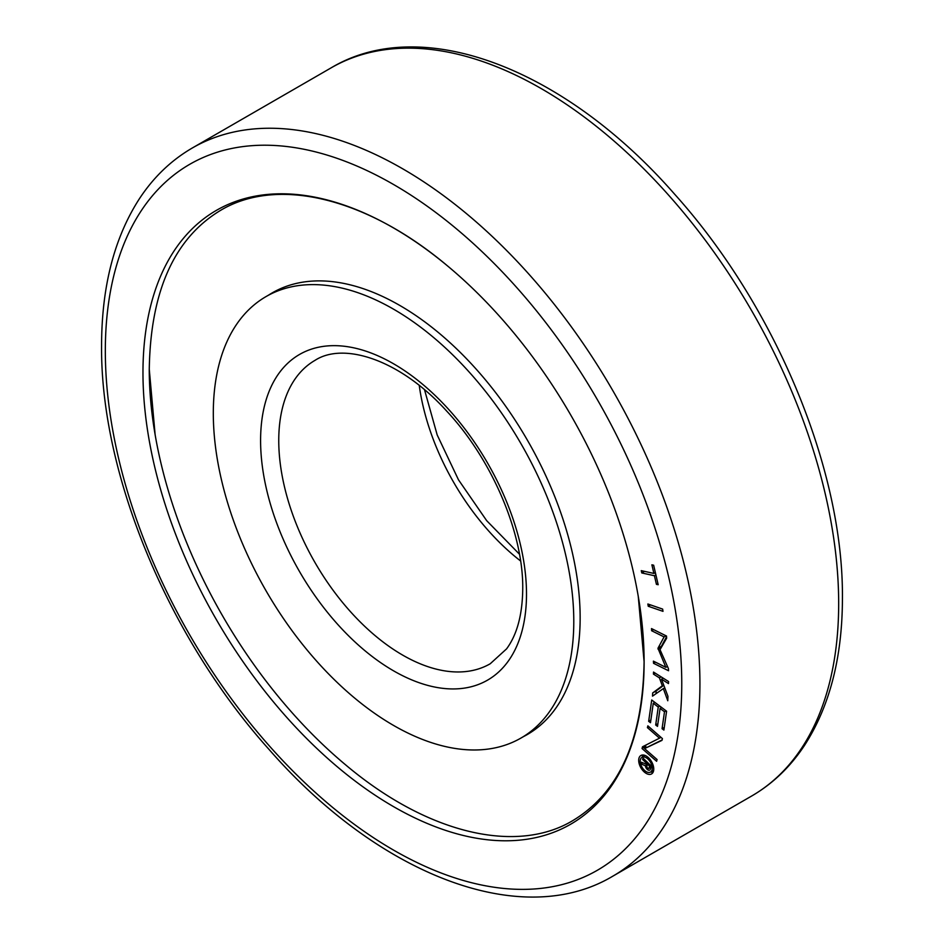 <?xml version="1.0" encoding="UTF-8"?>
<svg xmlns="http://www.w3.org/2000/svg" width="944" height="944" viewBox="0 0 944 944"><rect width="100%" height="100%" fill="white"/><g stroke="black" fill="none" stroke-linecap="round" stroke-linejoin="round"><path stroke-width="1.42" d="M142.969 372.632A354.366 204.588 60 0 1 447.468 265.866A354.366 204.588 60 0 1 638.25 596.313A354.366 204.588 60 0 1 644.115 661.956A354.366 204.588 60 0 1 393.542 806.636A354.366 204.588 60 0 1 142.969 372.632M268.521 295.153A255.01 147.229 60 0 1 272.32 292.829A255.01 147.229 60 0 1 468.826 361.151A255.01 147.229 60 0 1 580.147 617.777A255.01 147.229 60 0 1 527.33 734.515A255.01 147.229 60 0 1 523.413 736.639M638.25 596.313L644.091 661.673C642.852 739.683 619.099 792.653 572.831 820.584C516.427 854.462 427.561 833.823 345.905 765.1A354.366 204.588 60 0 1 155.123 434.653A354.366 204.588 60 0 1 149.246 369.588M646.227 757.761A8.52 4.921 -120 0 0 641.967 757.336A8.52 4.921 -120 0 0 640.657 764.156A8.52 4.921 -120 0 0 646.227 771.661A8.52 4.921 -120 0 0 650.487 772.086A8.52 4.921 -120 0 0 651.785 765.265A8.52 4.921 -120 0 0 646.227 757.761M650.758 771.932A10.644 6.148 -120 0 0 652.988 772.428M646.227 756.014A10.644 6.148 60 0 1 653.177 765.395A10.644 6.148 60 0 1 651.549 773.927A10.644 6.148 60 0 1 646.227 773.407A10.644 6.148 60 0 1 639.265 764.026A10.644 6.148 60 0 1 640.905 755.495A10.644 6.148 60 0 1 646.227 756.014M573.787 621.353A254.892 147.158 60 0 1 520.994 738.043A254.892 147.158 60 0 1 324.571 669.756A254.892 147.158 60 0 1 213.309 413.236A254.892 147.158 60 0 1 266.102 296.546A254.892 147.158 60 0 1 462.525 364.844A254.892 147.158 60 0 1 573.787 621.353M646.192 762.953L642.604 759.483L643.076 758.126L651.419 766.198L650.369 769.171A3.552 2.053 60 0 1 649.72 770.092A3.552 2.053 60 0 1 647.159 769.313L647.608 768.038A1.558 0.897 -120 0 0 648.729 768.369A1.558 0.897 -120 0 0 649 768.003L649.625 766.209L647.537 764.192L646.9 766.009A1.558 0.897 -120 0 0 647.572 768.003L647.124 769.277A3.552 2.053 60 0 1 645.436 765.773L640.858 763.873L641.424 762.245L645.802 764.05L647.36 762.28M643.773 758.799L642.604 759.483M650.935 767.578A3.552 2.053 60 0 1 650.628 767.307L647.159 769.313M651.23 766.717L649 768.003M650.758 765.56L649.625 766.209M648.67 763.543L647.537 764.192M647.372 764.652L645.436 765.773M648.54 763.613L647.383 763.141M642.734 762.787L640.858 763.873M647.926 762.823L645.802 764.05M650.487 722.703L648.658 721.322L651.714 700.011L666.594 711.221L663.892 730.066L662.063 728.697L664.493 711.752L660.08 708.425L657.508 726.373L655.691 724.992L658.251 707.044L653.26 703.292L650.487 722.703M650.864 720.06L648.658 721.322M664.269 727.423L662.063 728.697M666.075 710.832L664.493 711.752M661.661 707.504L660.08 708.425M657.885 723.718L655.691 724.992M659.844 706.136L658.251 707.044M654.853 702.371L653.26 703.292M664.08 636.917L651.631 630.734L651.513 628.574L666.523 636.044L666.653 638.191L660.021 649.673L668.423 668.6L668.553 670.747L653.531 663.302L653.413 661.142L665.85 667.325L657.968 648.257L664.08 636.917L666.027 635.796M653.578 629.601L651.631 630.734M655.478 662.181L653.531 663.302M667.455 666.405L665.85 667.325M661.496 647.124L658.015 649.083M661.484 647.077L661.437 646.251L657.968 648.257M661.437 646.251L666.57 636.74M641.271 570.648L653.885 573.433L651.891 564.819L653.649 565.208L658.18 584.725L656.422 584.336L654.416 575.734L641.802 572.949L641.271 570.648M655.36 572.583L653.885 573.433M657.897 583.486L656.422 584.336M655.891 574.884L654.416 575.734M654.617 573.008L655.502 573.209M644.54 571.368L641.802 572.949M662.641 609.092L662.995 611.346L648.233 606.249L647.879 603.995L662.641 609.092M650.534 604.915L648.233 606.249M653.519 672.069L668.564 681.544L668.482 683.586L661.496 679.184L667.951 696.318L667.774 700.755L663.337 688.601L652.528 696.129L652.67 692.955L662.31 685.792L659.419 677.875L653.437 674.099L653.519 672.069M663.219 678.181L661.496 679.184M664.741 687.798L663.337 688.601M656.021 693.698L656.127 690.949L652.67 692.955M656.127 690.949L663.785 685.273M663.691 685.002L662.31 685.792M661.154 676.883L659.419 677.875M655.171 673.107L653.437 674.099M647.407 727.612L647.855 725.853L662.428 738.609L661.98 740.367L644.563 748.592L657.071 759.531L656.623 761.289L642.05 748.545L642.498 746.787L659.49 738.184L647.407 727.612L648.882 726.762M644.563 748.592L662.086 739.954M645.897 745.064L645.519 746.539L646.546 747.447M645.519 746.539L642.05 748.545M660.965 737.335L659.49 738.184M642.923 754.988A10.644 6.148 -120 0 0 642.239 757.171M751.589 796.063C772.688 783.815 790.34 766.894 804.559 745.323C829.729 706.313 842.355 657.319 842.426 598.354C843.57 469.593 775.531 306.363 674.641 194.204C565.244 69.054 422.416 13.251 331.155 67.838A420.446 242.75 60 0 1 655.136 180.481A420.446 242.75 60 0 1 838.673 603.594A420.446 242.75 60 0 1 751.589 796.063L612.845 876.162A420.446 242.75 60 0 0 699.929 683.692A420.446 242.75 60 0 0 516.403 260.579A420.446 242.75 60 0 0 192.411 147.937C171.194 160.256 153.459 177.283 139.216 199.031C114.189 237.994 101.645 286.87 101.574 345.646C100.43 474.407 168.469 637.637 269.359 749.796C378.756 874.946 521.584 930.749 612.845 876.162M681.757 683.692A407.596 235.327 60 0 1 393.542 850.096A407.596 235.327 60 0 1 105.327 350.897A407.596 235.327 60 0 1 393.542 184.493A407.596 235.327 60 0 1 681.757 683.692M490.219 663.762A175.183 101.138 60 0 1 355.227 616.833A175.183 101.138 60 0 1 278.751 440.529A175.183 101.138 60 0 1 315.036 360.337C343.699 341.681 400.114 359.617 446.453 410.841C491.966 459.185 523.448 533.336 522.74 588.808C522.445 614.674 517.052 634.698 506.562 648.882L490.219 663.762M526.504 594.059A188.033 108.56 60 0 1 393.542 670.818A188.033 108.56 60 0 1 260.591 440.529A188.033 108.56 60 0 1 393.542 363.77A188.033 108.56 60 0 1 526.504 594.059M520.581 560.96A175.183 101.138 60 0 1 419.254 385.447M155.123 434.653L149.27 369.293C150.509 291.283 174.274 238.313 220.542 210.382C276.946 176.504 365.812 197.143 447.468 265.866M641.967 757.336L645.165 755.495M424.529 389.778L437.19 434.948L458.477 479.8L486.679 520.663L519.471 554.222M531.13 732.19L520.994 738.043M276.238 290.693L266.102 296.546M648.729 768.369L651.148 766.976M650.487 772.086L653.673 770.245M331.155 67.838L192.411 147.937"/></g></svg>
